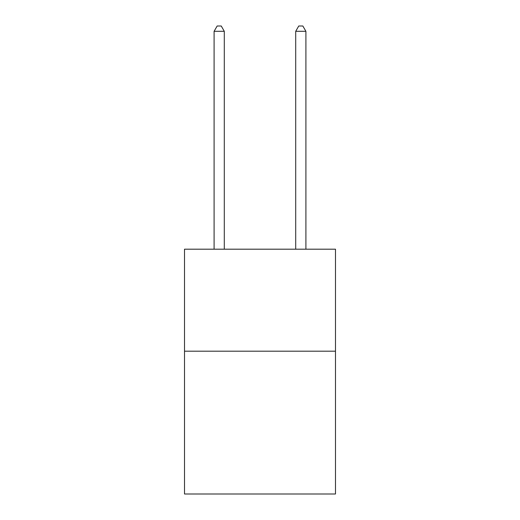 <?xml version="1.0" encoding="UTF-8"?>
<svg xmlns="http://www.w3.org/2000/svg" width="520" height="520" viewBox="0 0 520 520"><rect width="100%" height="100%" fill="white"/><g stroke="black" fill="none" stroke-linecap="round" stroke-linejoin="round"><path stroke-width="0.78" d="M335.485 351.195L335.485 494L184.516 494L184.516 249.191L335.485 249.191L335.485 351.195L184.516 351.195M224.296 249.191L224.296 31.304L214.097 31.304L214.097 249.191M214.097 31.304L217.159 26L221.24 26L224.296 31.304M305.903 249.191L305.903 31.304L295.704 31.304L295.704 249.191M295.704 31.304L298.76 26L302.842 26L305.903 31.304"/></g></svg>
